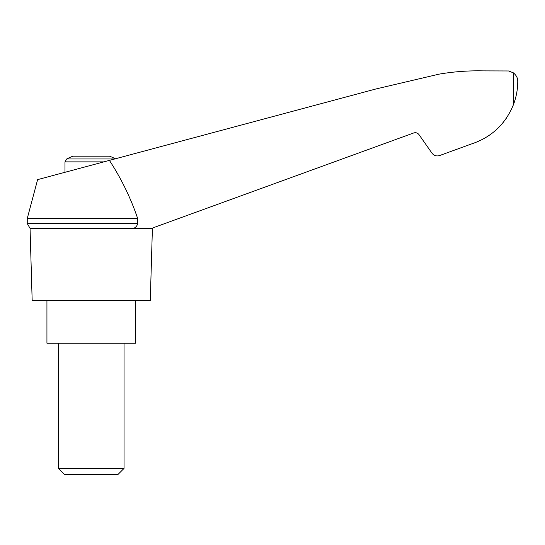 <?xml version="1.0" encoding="UTF-8"?>
<svg xmlns="http://www.w3.org/2000/svg" width="545" height="545" viewBox="0 0 545 545"><rect width="100%" height="100%" fill="white"/><g stroke="black" fill="none" stroke-linecap="round" stroke-linejoin="round"><path stroke-width="0.82" d="M27.25 218.525L27.25 223.505L137.681 223.505L137.681 218.525L27.25 218.525L37.619 179.625L376.016 88.951L439.004 74.161C453.556 71.661 468.209 70.571 482.972 70.877L508.567 70.966L513.308 72.805C516.347 75.258 517.825 78.112 517.75 81.382C517.75 89.366 516.272 97.242 513.308 104.987C505.229 124.451 491.174 137.476 471.159 144.064L439.583 155.557C436.504 156.463 433.97 155.666 431.967 153.152L419.01 134.656C417.613 132.898 415.835 132.34 413.682 132.973L153.084 227.824M137.681 218.525C130.684 197.896 121.263 178.515 109.409 160.387M151.599 228.362L30.057 228.362L32.169 300.547L150.284 300.547L152.402 228.362M115.377 158.786A52.497 52.497 0 0 0 109.497 156.183L72.962 156.183A52.497 52.497 0 0 0 66.728 158.97L64.978 161.872L103.863 161.872M501.686 124.28L503.335 122.305M506.114 118.572L506.55 117.931L506.114 118.572M471.159 144.064L451.192 151.333M137.681 223.505C137.177 225.807 135.814 227.428 133.593 228.362M46.938 300.547L46.938 343.2L135.521 343.2L135.521 300.547M58.417 468.4L64.453 474.436L117.999 474.436L124.035 468.4L58.417 468.4L58.417 343.2M114.695 158.97L66.728 158.97M513.308 72.805L513.308 104.987M27.25 223.505L30.057 228.362M124.035 468.4L124.035 343.2M64.978 172.288L64.978 161.872"/></g></svg>

